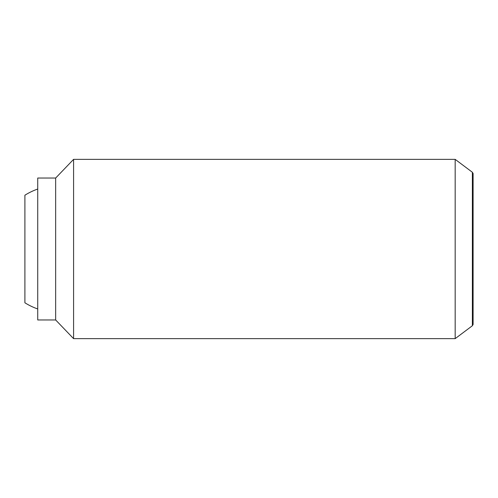 <?xml version="1.0" encoding="UTF-8"?>
<svg xmlns="http://www.w3.org/2000/svg" width="498" height="498" viewBox="0 0 498 498"><rect width="100%" height="100%" fill="white"/><g stroke="black" fill="none" stroke-linecap="round" stroke-linejoin="round"><path stroke-width="0.75" d="M37.73 308.953A63.495 63.495 0 0 1 24.9 302.784L24.9 195.216A63.495 63.495 0 0 1 37.73 189.047M455.172 159.36L455.172 338.64L73.586 338.64L73.586 159.36L455.172 159.36L472.378 172.264L472.378 325.736L455.172 338.64M55.658 319.965L37.73 319.965L37.73 178.035L55.658 178.035L55.658 319.965L73.586 338.64M472.378 172.264L473.1 173.516L473.1 324.484L472.378 325.736M55.658 178.035L73.586 159.36"/></g></svg>
